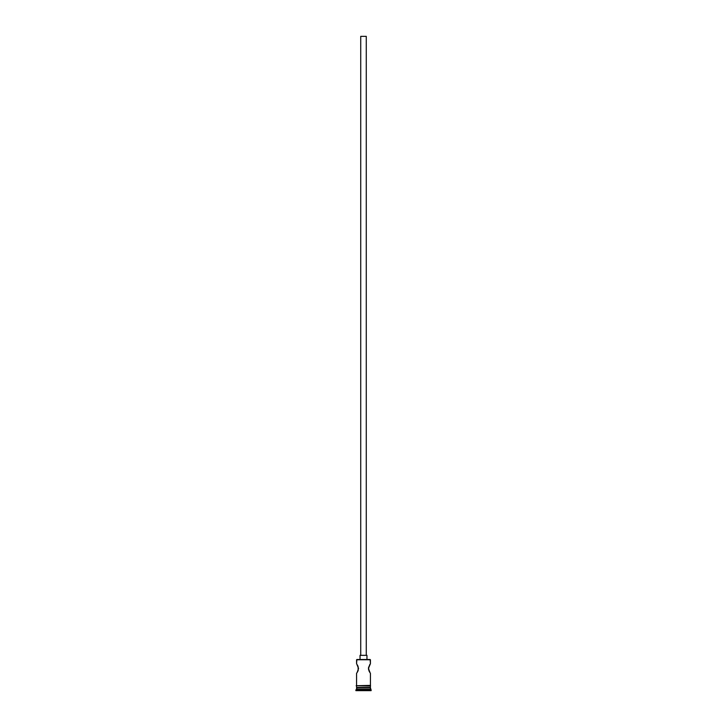 <?xml version="1.0" encoding="UTF-8"?>
<svg xmlns="http://www.w3.org/2000/svg" width="727" height="727" viewBox="0 0 727 727"><rect width="100%" height="100%" fill="white"/><g stroke="black" fill="none" stroke-linecap="round" stroke-linejoin="round"><path stroke-width="1.09" d="M370.425 659.771L356.857 659.489L370.425 659.771L356.575 659.771L356.575 663.651L356.857 659.489L370.143 659.489L370.425 663.651L370.425 659.771M366.272 655.336L366.272 36.35L360.728 36.35L360.728 655.336L360.728 36.35L366.272 36.35L366.272 655.336M366.962 659.489L366.962 655.336L360.038 655.336L360.038 659.489L360.038 655.336L366.962 655.336L366.962 659.489M357.493 665.078L358.556 668.495L357.139 672.493L358.556 668.495L356.648 663.751M358.038 666.177L358.202 670.385M357.493 671.912L356.575 673.338L356.575 685.388L356.575 673.338L357.139 672.493L356.575 673.338M369.134 671.194L369.861 672.493L368.544 669.467L368.544 667.513L370.425 663.651L368.444 668.486L370.161 672.948M370.161 664.033L368.544 667.513L368.962 670.803M370.425 687.878L356.575 687.878L370.425 687.878L370.425 689.269L356.575 689.269L355.885 689.959L371.115 689.959L370.425 687.878M356.993 687.469L356.575 689.269L370.425 689.269L371.115 689.959L355.885 689.959L355.885 690.65L371.115 690.65L371.115 689.959L371.115 690.65L355.885 690.65L356.993 687.469M370.425 685.388L370.425 673.338L370.425 685.388M370.425 687.469L370.425 686.079L370.425 687.469L356.575 687.469L370.425 687.469M356.575 686.079L356.575 687.469L356.575 686.079M370.497 685.388L356.157 685.734L370.497 686.079L370.497 685.388L370.497 686.079L356.157 685.734L370.497 685.388M369.861 664.487L369.507 665.078L369.861 664.487M358.047 670.803L357.675 671.566"/></g></svg>
